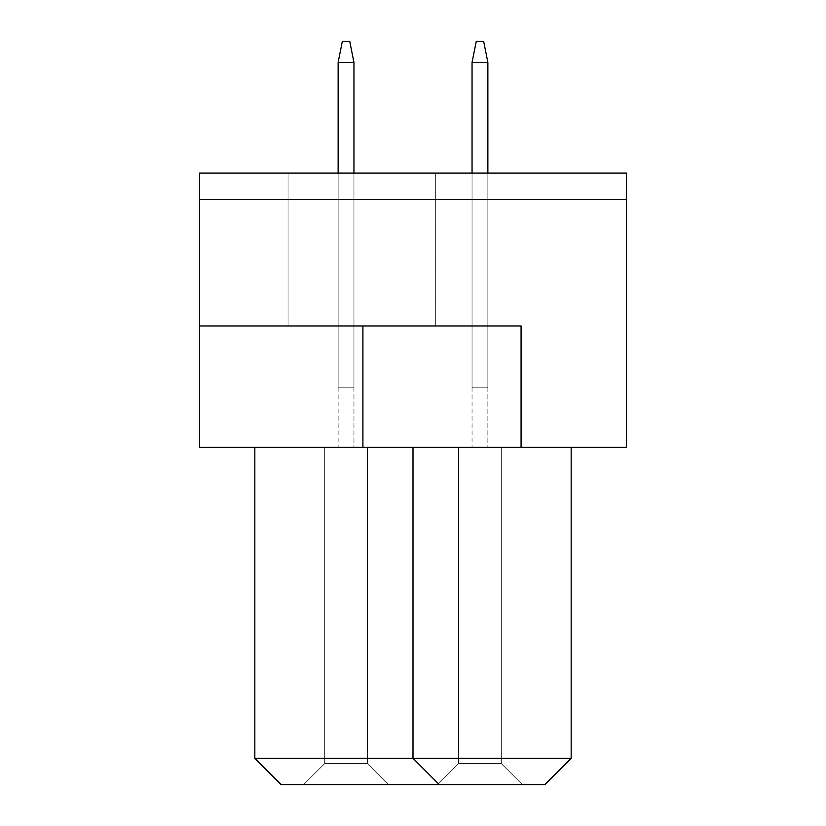 <?xml version="1.0" encoding="UTF-8"?>
<svg xmlns="http://www.w3.org/2000/svg" width="826" height="826" viewBox="0 0 826 826"><rect width="100%" height="100%" fill="white"/><g stroke="black" fill="none" stroke-linecap="round" stroke-linejoin="round"><path stroke-width="0.62" stroke-dasharray="4.13 3.1" d="M288.047 326.002L288.047 173.109L435.674 173.109L288.047 173.109L435.674 173.109L288.047 173.109L288.047 326.002L435.674 326.002L435.674 173.109L435.674 326.002L288.047 326.002M521.082 447.269L521.082 326.002L521.082 447.269L626.531 447.269L626.531 173.109L199.469 173.109L626.531 173.109L199.469 173.109L199.469 326.002L521.082 326.002L199.469 326.002L521.082 326.002L521.082 447.269L199.469 447.269L199.469 326.002M413 447.269L571.169 447.269L254.831 447.269L413 447.269L413 758.34L413 447.269L413 758.34L254.831 758.34L254.831 447.269M626.531 199.469L626.531 173.109L626.531 199.469L199.469 199.469L199.469 173.109L199.469 199.469L626.531 199.469M254.831 758.34L281.191 784.7L544.809 784.7L571.169 758.34L571.169 447.269M571.169 758.34L413 758.34L439.36 784.7M437.512 784.7L522.404 784.7L437.512 784.7L522.404 784.7L437.512 784.7L522.404 784.7L437.512 784.7L522.404 784.7L437.512 784.7L522.404 784.7L437.512 784.7L522.404 784.7L437.512 784.7L522.404 784.7L437.512 784.7L522.404 784.7L437.512 784.7L522.404 784.7L437.512 784.7L522.404 784.7L437.512 784.7L522.404 784.7L437.512 784.7L522.404 784.7L437.512 784.7L522.404 784.7L437.512 784.7L522.404 784.7L437.512 784.7L522.404 784.7L437.512 784.7L522.404 784.7L437.512 784.7L458.606 763.606L501.31 763.606L458.606 763.606L501.31 763.606L458.606 763.606L501.31 763.606L458.606 763.606L501.31 763.606L458.606 763.606L501.31 763.606L458.606 763.606L501.31 763.606L458.606 763.606L501.31 763.606L458.606 763.606L501.31 763.606L458.606 763.606L501.31 763.606L458.606 763.606L501.31 763.606L458.606 763.606L501.31 763.606L458.606 763.606L501.31 763.606L458.606 763.606L501.31 763.606L458.606 763.606L501.31 763.606L458.606 763.606L501.31 763.606L458.606 763.606L501.31 763.606L458.606 763.606L458.606 447.269L501.31 447.269L458.606 447.269L458.606 763.606L458.606 447.269L501.31 447.269L501.31 763.606L522.404 784.7L501.31 763.606L522.404 784.7L501.31 763.606L522.404 784.7L501.31 763.606L522.404 784.7L501.31 763.606L522.404 784.7L501.31 763.606L522.404 784.7L501.31 763.606L522.404 784.7L501.31 763.606L522.404 784.7L501.31 763.606L522.404 784.7L501.31 763.606L522.404 784.7L501.31 763.606L522.404 784.7L501.31 763.606L522.404 784.7L501.31 763.606L522.404 784.7L501.31 763.606L522.404 784.7L501.31 763.606L522.404 784.7L501.31 763.606L522.404 784.7L501.31 763.606L501.31 447.269L458.606 447.269L458.606 763.606L458.606 447.269L501.31 447.269L501.31 763.606L501.31 447.269L458.606 447.269L458.606 763.606L458.606 447.269L501.31 447.269L501.31 763.606L501.31 447.269L458.606 447.269L458.606 763.606L458.606 447.269L501.31 447.269L501.31 763.606L501.31 447.269L458.606 447.269L458.606 763.606L458.606 447.269L501.31 447.269L501.31 763.606L501.31 447.269L458.606 447.269L458.606 763.606L458.606 447.269L501.31 447.269L501.31 763.606L501.31 447.269L458.606 447.269L458.606 763.606L458.606 447.269L501.31 447.269L501.31 763.606L501.31 447.269L458.606 447.269L458.606 763.606L458.606 447.269L501.31 447.269L501.31 763.606L501.31 447.269L458.606 447.269L458.606 763.606L458.606 447.269L501.31 447.269L501.31 763.606L501.31 447.269L458.606 447.269L458.606 763.606L458.606 447.269L501.31 447.269L501.31 763.606L501.31 447.269L458.606 447.269L458.606 763.606L458.606 447.269L501.31 447.269L501.31 763.606L501.31 447.269L458.606 447.269L458.606 763.606L458.606 447.269L501.31 447.269L501.31 763.606L501.31 447.269L458.606 447.269L458.606 763.606L458.606 447.269L501.31 447.269L501.31 763.606L501.31 447.269L458.606 447.269L458.606 763.606L458.606 447.269L501.31 447.269L501.31 763.606L501.31 447.269L458.606 447.269L458.606 763.606L458.606 447.269L501.31 447.269L501.31 763.606L501.31 447.269L458.606 447.269L458.606 763.606L437.512 784.7M303.596 784.7L388.488 784.7L303.596 784.7L388.488 784.7L303.596 784.7L388.488 784.7L303.596 784.7L388.488 784.7L303.596 784.7L388.488 784.7L303.596 784.7L388.488 784.7L303.596 784.7L388.488 784.7L303.596 784.7L388.488 784.7L303.596 784.7L388.488 784.7L303.596 784.7L388.488 784.7L303.596 784.7L388.488 784.7L303.596 784.7L388.488 784.7L303.596 784.7L388.488 784.7L303.596 784.7L388.488 784.7L303.596 784.7L388.488 784.7L303.596 784.7L388.488 784.7L303.596 784.7L324.69 763.606L367.394 763.606L324.69 763.606L367.394 763.606L388.488 784.7L367.394 763.606L324.69 763.606L367.394 763.606L324.69 763.606L367.394 763.606L324.69 763.606L367.394 763.606L324.69 763.606L367.394 763.606L324.69 763.606L367.394 763.606L324.69 763.606L367.394 763.606L324.69 763.606L367.394 763.606L324.69 763.606L367.394 763.606L324.69 763.606L367.394 763.606L324.69 763.606L367.394 763.606L324.69 763.606L367.394 763.606L324.69 763.606L367.394 763.606L324.69 763.606L367.394 763.606L324.69 763.606L367.394 763.606L324.69 763.606L324.69 447.269L367.394 447.269L324.69 447.269L324.69 763.606L303.596 784.7L324.69 763.606L324.69 447.269L367.394 447.269L367.394 763.606L388.488 784.7L367.394 763.606L388.488 784.7L367.394 763.606L388.488 784.7L367.394 763.606L388.488 784.7L367.394 763.606L388.488 784.7L367.394 763.606L388.488 784.7L367.394 763.606L388.488 784.7L367.394 763.606L388.488 784.7L367.394 763.606L388.488 784.7L367.394 763.606L388.488 784.7L367.394 763.606L388.488 784.7L367.394 763.606L388.488 784.7L367.394 763.606L388.488 784.7L367.394 763.606L388.488 784.7L367.394 763.606L388.488 784.7L367.394 763.606L367.394 447.269L324.69 447.269L324.69 763.606L324.69 447.269L367.394 447.269L367.394 763.606L367.394 447.269L324.69 447.269L324.69 763.606L324.69 447.269L367.394 447.269L367.394 763.606L367.394 447.269L324.69 447.269L324.69 763.606L324.69 447.269L367.394 447.269L367.394 763.606L367.394 447.269L324.69 447.269L324.69 763.606L324.69 447.269L367.394 447.269L367.394 763.606L367.394 447.269L324.69 447.269L324.69 763.606L324.69 447.269L367.394 447.269L367.394 763.606L367.394 447.269L324.69 447.269L324.69 763.606L324.69 447.269L367.394 447.269L367.394 763.606L367.394 447.269L324.69 447.269L324.69 763.606L324.69 447.269L367.394 447.269L367.394 763.606L367.394 447.269L324.69 447.269L324.69 763.606L324.69 447.269L367.394 447.269L367.394 763.606L367.394 447.269L324.69 447.269L324.69 763.606L324.69 447.269L367.394 447.269L367.394 763.606L367.394 447.269L324.69 447.269L324.69 763.606L324.69 447.269L367.394 447.269L367.394 763.606L367.394 447.269L324.69 447.269L324.69 763.606L324.69 447.269L367.394 447.269L367.394 763.606L367.394 447.269L324.69 447.269L324.69 763.606L324.69 447.269L367.394 447.269L367.394 763.606L367.394 447.269L324.69 447.269L324.69 763.606L324.69 447.269L367.394 447.269L367.394 763.606L367.394 447.269L324.69 447.269L324.69 763.606L324.69 447.269L367.394 447.269L367.394 763.606L367.394 447.269L324.69 447.269L324.69 763.606L303.596 784.7M487.867 199.469L472.049 199.469L487.867 199.469L472.049 199.469L487.867 199.469L472.049 199.469L487.867 199.469L472.049 199.469L487.867 199.469L472.049 199.469L487.867 199.469L472.049 199.469L487.867 199.469L472.049 199.469L487.867 199.469L472.049 199.469L487.867 199.469L472.049 199.469L487.867 199.469L472.049 199.469L487.867 199.469L472.049 199.469L487.867 199.469L472.049 199.469L487.867 199.469L472.049 199.469L487.867 199.469L472.049 199.469L487.867 199.469L472.049 199.469L487.867 199.469L472.049 199.469L487.867 199.469L487.867 447.269L472.049 447.269L487.867 447.269L472.049 447.269L487.867 447.269L472.049 447.269L487.867 447.269L472.049 447.269L487.867 447.269L472.049 447.269L487.867 447.269L472.049 447.269L487.867 447.269L472.049 447.269L487.867 447.269L472.049 447.269L487.867 447.269L472.049 447.269L487.867 447.269L472.049 447.269L487.867 447.269L472.049 447.269L487.867 447.269L472.049 447.269L487.867 447.269L472.049 447.269L487.867 447.269L472.049 447.269L487.867 447.269L472.049 447.269L487.867 447.269L472.049 447.269L487.867 447.269L487.867 199.469M353.951 199.469L338.133 199.469L353.951 199.469L338.133 199.469L353.951 199.469L338.133 199.469L353.951 199.469L338.133 199.469L353.951 199.469L338.133 199.469L353.951 199.469L338.133 199.469L353.951 199.469L338.133 199.469L353.951 199.469L338.133 199.469L353.951 199.469L338.133 199.469L353.951 199.469L338.133 199.469L353.951 199.469L338.133 199.469L353.951 199.469L338.133 199.469L353.951 199.469L338.133 199.469L353.951 199.469L338.133 199.469L353.951 199.469L338.133 199.469L353.951 199.469L338.133 199.469L353.951 199.469L353.951 447.269L338.133 447.269L353.951 447.269L338.133 447.269L353.951 447.269L338.133 447.269L353.951 447.269L338.133 447.269L353.951 447.269L338.133 447.269L353.951 447.269L338.133 447.269L353.951 447.269L338.133 447.269L353.951 447.269L338.133 447.269L353.951 447.269L338.133 447.269L353.951 447.269L338.133 447.269L353.951 447.269L338.133 447.269L353.951 447.269L338.133 447.269L353.951 447.269L338.133 447.269L353.951 447.269L338.133 447.269L353.951 447.269L338.133 447.269L353.951 447.269L338.133 447.269L353.951 447.269L353.951 199.469M338.133 199.469L338.133 447.269L338.133 199.469M472.049 199.469L472.049 447.269L472.049 199.469M367.394 447.269L367.394 763.606L367.394 447.269M501.31 447.269L501.31 763.606L501.31 447.269M472.049 62.394L476.272 41.3L472.049 62.394L476.272 41.3L483.654 41.3L487.867 62.394L487.867 387.167L472.049 387.167L487.867 387.167L472.049 387.167L472.049 62.394L476.272 41.3L472.049 62.394L487.867 62.394L483.654 41.3L487.867 62.394L487.867 387.167L472.049 387.167L472.049 62.394L487.867 62.394L483.654 41.3L476.272 41.3L472.049 62.394L476.272 41.3L483.654 41.3L487.867 62.394L483.654 41.3L487.867 62.394L487.867 387.167L472.049 387.167L487.867 387.167L472.049 387.167L472.049 62.394L487.867 62.394L472.049 62.394L476.272 41.3L472.049 62.394L487.867 62.394L487.867 387.167L472.049 387.167L487.867 387.167L472.049 387.167L472.049 62.394L487.867 62.394L472.049 62.394L472.049 387.167L472.049 62.394L472.049 387.167L487.867 387.167L487.867 62.394L472.049 62.394L472.049 387.167L487.867 387.167L487.867 62.394L487.867 387.167L487.867 62.394L483.654 41.3L476.272 41.3L483.654 41.3L476.272 41.3L472.049 62.394L487.867 62.394L483.654 41.3L476.272 41.3L472.049 62.394L472.049 387.167L472.049 62.394L487.867 62.394L472.049 62.394L472.049 387.167L487.867 387.167L487.867 62.394L487.867 387.167L487.867 62.394L483.654 41.3L476.272 41.3L483.654 41.3L476.272 41.3L472.049 62.394L487.867 62.394L483.654 41.3L476.272 41.3L472.049 62.394L472.049 387.167L487.867 387.167L487.867 62.394L472.049 62.394L487.867 62.394L487.867 387.167L487.867 62.394L483.654 41.3L476.272 41.3L483.654 41.3L476.272 41.3L472.049 62.394L472.049 387.167L472.049 62.394L487.867 62.394L483.654 41.3L476.272 41.3L472.049 62.394L472.049 387.167L487.867 387.167L487.867 173.109M338.133 62.394L342.346 41.3L338.133 62.394L342.346 41.3L349.728 41.3L353.951 62.394L353.951 387.167L338.133 387.167L353.951 387.167L338.133 387.167L338.133 62.394L342.346 41.3L338.133 62.394L353.951 62.394L349.728 41.3L353.951 62.394L353.951 387.167L338.133 387.167L338.133 62.394L353.951 62.394L349.728 41.3L342.346 41.3L338.133 62.394L342.346 41.3L349.728 41.3L353.951 62.394L349.728 41.3L353.951 62.394L353.951 387.167L338.133 387.167L353.951 387.167L338.133 387.167L338.133 62.394L353.951 62.394L338.133 62.394L342.346 41.3L338.133 62.394L353.951 62.394L353.951 387.167L338.133 387.167L353.951 387.167L338.133 387.167L338.133 62.394L353.951 62.394L338.133 62.394L338.133 387.167L338.133 62.394L338.133 387.167L353.951 387.167L353.951 62.394L338.133 62.394L338.133 387.167L353.951 387.167L353.951 62.394L353.951 387.167L353.951 62.394L349.728 41.3L342.346 41.3L349.728 41.3L342.346 41.3L338.133 62.394L353.951 62.394L349.728 41.3L342.346 41.3L338.133 62.394L338.133 387.167L338.133 62.394L353.951 62.394L338.133 62.394L338.133 387.167L353.951 387.167L353.951 62.394L353.951 387.167L353.951 62.394L349.728 41.3L342.346 41.3L349.728 41.3L342.346 41.3L338.133 62.394L353.951 62.394L349.728 41.3L342.346 41.3L338.133 62.394L338.133 387.167L353.951 387.167L353.951 62.394L338.133 62.394L353.951 62.394L353.951 387.167L353.951 62.394L349.728 41.3L342.346 41.3L349.728 41.3L342.346 41.3L338.133 62.394L338.133 387.167L338.133 62.394L353.951 62.394L349.728 41.3L342.346 41.3L338.133 62.394L338.133 387.167L353.951 387.167L353.951 173.109M487.867 62.394L483.654 41.3L487.867 62.394L487.867 387.167L472.049 387.167L472.049 173.109M353.951 62.394L349.728 41.3L353.951 62.394L353.951 387.167L338.133 387.167L338.133 173.109M362.913 326.002L362.913 447.269"/><path stroke-width="1.24" d="M626.531 173.109L199.469 173.109L199.469 447.269L626.531 447.269L626.531 173.109M521.082 447.269L521.082 326.002L199.469 326.002M254.831 447.269L254.831 758.34L571.169 758.34L571.169 447.269M571.169 758.34L544.809 784.7L439.36 784.7L413 758.34L413 447.269M439.36 784.7L281.191 784.7L254.831 758.34M487.867 173.109L487.867 62.394L472.049 62.394L472.049 173.109M472.049 62.394L476.272 41.3L483.654 41.3L487.867 62.394M353.951 173.109L353.951 62.394L338.133 62.394L338.133 173.109M338.133 62.394L342.346 41.3L349.728 41.3L353.951 62.394M362.913 326.002L362.913 447.269"/></g></svg>
